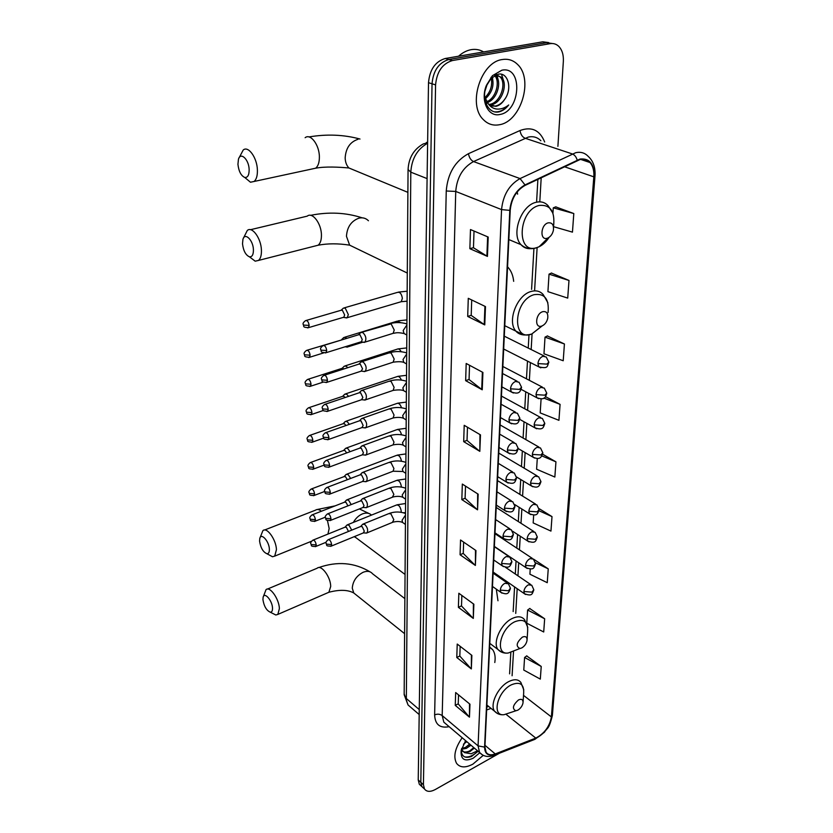 <?xml version="1.0" encoding="UTF-8"?>
<svg xmlns="http://www.w3.org/2000/svg" width="833" height="833" viewBox="0 0 833 833"><rect width="100%" height="100%" fill="white"/><g stroke="black" fill="none" stroke-linecap="round" stroke-linejoin="round"><path stroke-width="1.25" d="M513.669 281.325C513.107 275.713 511.316 271.141 508.286 267.622L507.557 266.841M497.978 600.76L496.291 589.139M494.792 662.516C495.625 657.185 494.937 652.926 492.709 649.719L489.627 646.949M517.616 194.172L517.189 191.902M548.708 42.587L542.814 41.806L445.239 58.497C435.295 61.517 429.724 69.576 428.506 82.686L418.228 779.938L419.311 784.238L421.144 785.925M557.902 146.358L563.347 61.33C563.66 54.863 562.129 49.876 558.776 46.367C556.329 44.034 553.456 43.139 550.144 43.66L452.402 60.549L448.81 59.518C438.856 62.558 433.264 70.638 432.035 83.789L420.821 782.322L421.894 786.612L423.726 788.299L421.894 786.612L420.821 782.322L432.035 83.789C433.264 70.638 438.856 62.558 448.81 59.518L546.469 42.722L448.81 59.518L445.239 58.497M552.373 43.514L546.469 42.722L552.373 43.514M502.299 59.539C480.724 61.975 467.428 104.812 483.286 119.546C487.846 124.221 493.282 125.939 499.581 124.7C520.917 121.431 533.786 79.312 517.564 64.443C513.305 60.236 508.213 58.602 502.299 59.539C480.724 61.975 467.428 104.812 483.286 119.546C487.846 124.221 493.282 125.939 499.581 124.7C520.917 121.431 533.786 79.312 517.564 64.443C513.305 60.236 508.213 58.602 502.299 59.539M462.18 737.736C454.974 748.201 453.1 756.739 456.567 763.34C460.055 767.776 465.512 768.036 472.946 764.111L483.244 755.364L472.946 764.111C465.512 768.036 460.055 767.776 456.567 763.34C453.1 756.739 454.974 748.201 462.18 737.736M579.966 159.582C583.954 158.686 587.296 159.665 589.972 162.518C592.94 165.954 594.221 170.734 593.825 176.835L551.384 716.932C549.603 726.543 544.397 733.592 535.775 738.09L495.25 753.938C491.085 755.469 488.044 754.917 486.118 752.282L484.91 746.93L510.223 210.26C511.431 198.702 516.366 190.424 525.04 185.426L579.966 159.582M580.007 159.051L524.998 184.916C516.106 190.028 511.035 198.514 509.806 210.374L484.577 747.118C484.796 754.073 488.325 756.468 495.177 754.302L535.702 738.444C544.532 733.831 549.863 726.605 551.696 716.765L594.2 176.742C594.314 163.955 589.587 158.062 580.007 159.051M541.231 666.462L524.592 657.497L523.78 670.076L540.315 679.114L541.231 666.462L526.664 655.915M526.81 623.219L543.71 631.987L544.657 618.763L529.726 608.517M553.57 226.691L572.458 232.136L573.802 213.54L555.726 206.865M568.991 280.45L549.041 274.151L547.927 291.654L567.721 298.099L568.991 280.45L551.436 273.068M564.42 343.977L545.021 337.146L543.97 353.786L563.212 360.751L564.42 343.977L547.375 335.97M452.402 60.549C442.427 63.6 436.825 71.711 435.576 84.893L423.424 784.707L424.486 788.997C426.756 791.954 430.38 792.11 435.357 789.486L499.446 753.219M473.311 618.419L458.389 607.34L458.848 593.252L473.862 604.227L473.311 618.419L473.394 603.873M471.343 668.93L456.786 657.497L457.223 644.055L471.874 655.384L471.343 668.93L471.405 655.03M469.458 717.14L455.255 705.395L455.672 692.546L469.968 704.208L469.458 717.14L469.51 703.843M479.829 451.34L463.689 441.636L464.21 425.319L480.474 434.868L479.829 451.34L479.964 434.566M482.234 389.782L465.647 380.66L466.188 363.48L482.911 372.434L482.234 389.782L481.713 389.448L482.38 372.143M484.764 324.891L467.698 316.436L468.281 298.318L485.483 306.586L484.764 324.891L484.223 324.578L484.931 306.325M487.44 256.397L469.864 248.682L470.478 229.554L488.2 237.051L487.44 256.397L486.889 256.106L487.628 236.811M475.383 565.451L460.076 554.768L460.545 539.992L475.966 550.551L475.383 565.451L475.476 550.217M477.548 509.827L461.836 499.602L462.336 484.077L478.163 494.167L477.548 509.827L477.663 493.844M530.225 569.095L529.903 574.197L547.25 582.694L548.249 568.856L533.37 559.026M541.086 398.976L540.19 412.897L558.933 420.321L560.078 404.369L545.49 396.664M533.672 515.138L533.172 522.916L550.957 531.1L552.008 516.606L539.013 508.578M537.285 458.494L536.598 469.218L554.851 477.038L555.944 461.836L542.627 454.193M461.836 499.602L465.106 498.249M465.512 486.097L465.095 498.332L477.059 509.442M460.076 554.768L463.263 553.351M463.637 542.106L463.263 553.445L474.893 565.045M469.864 248.682L473.467 247.682M474.019 231.053L473.467 247.745L486.889 256.106M467.698 316.436L471.207 315.322M471.717 299.974L471.207 315.395L484.223 324.578M465.647 380.66L469.062 379.463M469.541 365.271L469.062 379.536L481.713 389.448M463.689 441.636L467.032 440.355M467.469 427.225L467.032 440.438L479.319 450.986M455.255 705.395L458.233 703.833M458.535 694.889L458.233 703.927L469.01 716.703M456.786 657.497L459.837 655.977M460.16 646.325L459.826 656.071L470.884 668.503M458.389 607.34L461.503 605.872M461.857 595.449L461.503 605.966L472.842 618.003M555.944 461.836L541.835 455.911M560.078 404.369L543.866 398.091M545.021 337.146L547.552 335.876M549.041 274.151L551.623 272.985M573.802 213.54L553.279 207.833L555.913 206.782M552.935 213.154L553.279 207.833M552.008 516.606L538.941 510.712M548.249 568.856L535.452 562.692M544.657 618.763L527.612 610.048L529.892 608.402M526.779 623.146L527.612 610.048M524.592 657.497L526.82 655.8M483.609 51.927C479.87 49.688 475.768 48.928 471.301 49.636C466.824 50.428 462.575 52.614 458.546 56.217M495.593 75.022L501.528 77.302C508.39 83.935 501.664 103.646 490.866 104.802L489.377 104.937M496.395 74.689L500.112 76.886C506.974 83.519 500.269 103.209 489.481 104.364L488.794 104.458M504.631 99.429C512.67 88.86 508.057 72.2 498.457 74.168L491.231 78.167L486.42 85.851C481.151 98.565 487.763 113.226 497.853 112.07L498.707 111.924C502.434 111.091 505.766 108.779 508.703 104.979C505.058 107.884 501.237 109.258 497.249 109.092C493.854 108.852 490.981 107.259 488.627 104.302L495.843 106.364C499.269 105.572 502.205 103.261 504.631 99.429C501.862 103.219 498.675 105.458 495.073 106.124L491.251 105.999M488.627 104.302L484.608 96.94M486.857 103.521L485.389 101.761M487.44 83.56L484.952 91.182M492.209 77.25C494.406 85.455 492.074 92.702 485.191 98.971M490.991 77.323L491.241 78.146C492.636 85.57 490.491 92.109 484.806 97.763M495.354 75.137L495.885 75.668C502.143 81.811 497.207 99.658 487.086 102.605M494.677 75.48C500.404 81.582 496.114 98.211 486.566 101.845M501.851 70.211L492.407 75.709L486.41 85.362C480.068 100.626 488.273 117.536 500.008 114.454C520.812 111.31 523.155 65.515 501.851 70.211M508.703 104.979C504.402 109.841 499.842 112.143 495.021 111.882M501.57 74.314L503.778 81.603M496.864 74.533L498.196 80.145M492.459 77.032L492.667 78.698M237.936 164.33C238.759 171.359 241.039 175.742 244.746 177.46C247.724 177.741 249.192 175.076 249.14 169.443C248.869 159.384 240.518 151.554 238.446 159.28L237.936 164.33M239.061 157.874L243.205 150.034C248.234 145.442 257.043 157.624 257.387 169.817C257.574 175.513 256.481 179.397 254.096 181.469L250.473 182.229L244.923 177.606M547.219 238.248L548.072 237.926C550.79 236.457 552.571 233.906 553.404 230.272C553.935 224.9 552.196 222.421 548.176 222.848C540.575 224.598 539.617 240.81 547.219 238.248M242.507 243.809C243.371 250.795 245.693 255.137 249.463 256.824C252.16 257.043 253.471 254.659 253.419 249.65C253.159 240.06 244.829 231.991 242.934 239.373L242.507 243.809M243.382 238.259L247.297 230.47C252.128 225.962 261.093 238.311 261.416 250.067C261.583 255.127 260.614 258.584 258.501 260.427L255.179 261.177L249.994 257.23M541.762 326.047L541.877 326.015C544.897 324.662 546.854 322.027 547.77 318.133C548.197 313.198 546.49 311.053 542.658 311.698C535.286 313.781 534.401 328.879 541.762 326.047M259.573 541.096C260.625 547.802 263.051 552.008 266.862 553.706C268.611 553.789 269.444 552.279 269.371 549.166C269.184 541.346 261.114 532.37 259.792 538.43L259.573 541.096M259.906 538.087L262.895 530.663C266.82 526.612 276.223 539.732 276.431 549.707L274.703 556.132L272.474 556.746L269.017 554.872M521.75 647.939C524.561 646.241 526.321 643.784 527.029 640.535C527.216 636.995 525.685 635.85 522.416 637.099C516.429 642.514 515.606 646.314 519.938 648.501L521.75 647.939M262.936 599.656C264.019 606.278 266.456 610.454 270.236 612.172C271.829 612.245 272.578 610.87 272.506 608.069C272.339 600.593 264.353 591.451 263.124 597.251L262.936 599.656M263.207 597.001L266.019 589.67C269.757 585.734 279.19 599.021 279.378 608.621L277.837 614.421L275.806 614.993L272.714 613.432M517.876 710.143C520.625 708.394 522.343 705.978 523.02 702.885C523.176 699.574 521.666 698.585 518.511 699.928C512.826 705.072 511.931 708.696 515.825 710.788L517.876 710.143M345.31 317.685L347.288 317.675L348.329 314.582L345.206 308.095L343.3 308.137M343.123 317.425L343.894 317.196L344.633 314.957L342.384 310.261L341.009 310.293L306.284 320.424M345.934 346.913L347.351 347.132L348.569 345.705M346.767 338.365L345.716 337.48L343.79 337.5L341.686 339.562M342.8 339.583L307.21 350.193M347.267 375.693L348.433 375.308M347.725 367.707L346.216 366.187L344.279 366.166L342.186 368.259M344.091 368.873L342.061 368.342L308.116 379.254M348.569 396.362L346.705 394.217L344.758 394.165L342.675 396.279M345.081 397.539L343.987 396.393L342.582 396.352L309.001 407.639M349.319 424.351L347.194 421.613L345.226 421.529L343.165 423.664M345.924 425.548L344.498 423.789L343.081 423.726L309.876 435.357M350.006 451.705L347.663 448.393L345.685 448.269L343.633 450.424M346.674 452.923L344.997 450.57L343.571 450.466L310.73 462.43M350.631 478.444L348.121 474.571L346.132 474.404L344.102 476.58M347.351 479.693L345.487 476.736L344.05 476.622L311.563 488.898M351.203 504.579L348.569 500.164L346.57 499.967L344.56 502.164M347.944 505.86L345.966 502.341L344.529 502.184L312.385 514.763M351.734 530.132L349.006 525.207L347.007 524.967L345.018 527.174M348.475 531.464L346.434 527.372L344.987 527.195L313.187 540.055M362.886 342.165L364.916 342.134C366.666 338.885 365.947 335.689 362.782 332.534L360.762 332.565L358.638 334.668M360.71 341.926L361.491 341.686L362.23 339.5L359.939 334.751L358.492 334.772L323.735 345.435M363.313 371.383L365.239 371.32C366.916 368.196 366.197 365.052 363.084 361.918L361.053 361.918L358.94 364.042M361.116 371.174L362.553 368.852L360.283 364.136L358.825 364.125L324.464 375.204M363.719 399.913L365.552 399.83C367.155 396.8 366.437 393.728 363.386 390.604L361.345 390.562L359.242 392.718M361.512 399.725L362.855 397.497L360.627 392.822L359.148 392.791L325.162 404.255M364.115 427.777L365.854 427.673C367.395 424.747 366.676 421.727 363.688 418.624L361.626 418.551L359.544 420.727M361.886 427.61L363.157 425.486L360.949 420.842L359.46 420.79L325.859 432.608M364.5 455.005L366.156 454.88C367.634 452.048 366.905 449.081 363.969 445.999L361.907 445.884L359.835 448.081M362.261 454.86L363.459 452.819L361.272 448.216L359.773 448.133L326.536 460.295M364.864 481.599L366.437 481.474C367.863 478.725 367.134 475.82 364.25 472.748L362.178 472.592L360.127 474.81M362.615 481.484L363.74 479.527L361.584 474.966L360.085 474.852L327.202 487.347M365.229 507.599L366.718 507.464C368.092 504.798 367.353 501.945 364.531 498.894L362.449 498.696L360.418 500.935M362.959 507.505L364.021 505.631L361.886 501.102L360.387 500.966L327.858 513.763M365.583 533.026L366.989 532.87C368.311 530.288 367.572 527.487 364.802 524.457L362.709 524.228L360.699 526.477M363.292 532.943L364.302 531.152L362.188 526.664L360.679 526.487L328.504 539.586M470.978 745.202L466.355 748.367L461.43 749.294M469.937 744.327L465.314 747.472L461.669 748.45M477.59 750.825L471.114 753.771L464.481 752.626L470.051 751.522L474.352 748.065M464.481 752.626L461.388 749.45M474.112 747.867L469.479 751.033C465.876 752.574 463.127 752.293 461.243 750.2M466.824 741.682L463.44 744.192M465.793 740.808L465.116 741.401M462.138 750.908L461.243 750.137C461.576 756.551 465.022 758.676 471.551 756.458L478.111 751.262M465.626 740.672L461.159 750.533C460.576 759.425 464.585 761.987 473.196 758.207L479.766 752.772M477.975 751.147C473.488 755.51 469.125 757.447 464.887 756.968M473.79 747.597L469.573 750.991M469.635 744.067L465.553 747.368M428.506 82.686L435.576 84.893M542.814 41.806L550.144 43.66M418.228 779.938L423.424 784.707M427.621 143.245C417.291 149.076 411.689 158.718 410.804 172.16L427.1 178.595M408.055 169.474L410.804 172.16L406.337 698.533L419.27 709.601M404.161 693.837L408.055 704.978L411.033 707.54M419.197 714.558L408.055 704.978L404.161 694.691L408.055 169.953C408.607 157.947 413.699 149.274 423.31 143.922L427.621 142.839M593.825 176.835L564.368 166.704M484.577 747.118L478.069 745.879L501.56 209.593C503.017 195.13 509.192 184.801 520.052 178.585L575.738 152.699C580.695 151.616 584.849 152.835 588.192 156.365C593.221 160.956 595.501 167.412 595.022 175.721L594.2 176.742M540.867 140.735C537.462 137.278 533.307 136.05 528.393 137.049L473.529 161.56C462.856 167.475 456.921 177.429 455.734 191.434L442.188 715.578L443.833 722.169L446.832 724.72M577.196 160.061C576.238 156.916 574.614 154.876 572.302 153.928L524.998 138.195C522.281 136.935 520.625 134.373 520.031 130.521C531.631 126.293 539.846 130.115 544.667 141.985M449.133 726.678C439.897 728.459 435.065 724.543 434.628 714.912L446.249 190.996L455.734 191.434L501.56 209.593L509.806 210.374M482.724 755.104L479.589 752.522L478.069 745.879L442.188 715.578C439.886 713.975 437.367 713.756 434.628 714.912M495.177 754.302L493.553 755.521M446.249 190.996C447.685 173.472 455.089 161.029 468.469 153.678C469.156 157.593 470.843 160.217 473.529 161.56L520.052 178.585L524.998 184.916M535.702 738.444L534.088 739.652M551.696 716.765L552.425 714.964L594.991 176.002M468.469 153.678L520.031 130.521M495.25 753.938L484.983 745.327M535.775 738.09L506.11 714.36M486.659 709.966L491.043 708.383M551.384 716.932L523.509 695.368M512.097 675.761L513.524 651.333M515.742 613.421L517.178 588.712M517.939 575.822L518.699 562.764M519.448 549.863L520.25 536.202M521 523.291L521.843 509.005M522.593 496.083L523.468 481.141M524.228 468.208L525.134 452.6M525.894 439.637L526.841 423.341M527.601 410.357L528.601 393.343M529.361 380.327L530.392 362.584M531.162 349.537L532.068 333.918M534.599 290.727L537.118 247.599M539.794 201.846L541.2 177.731M311.886 169.016L315.645 168.204C318.175 166.152 319.424 162.341 319.383 156.791C319.341 144.911 310.49 133.165 305.128 137.705M356.378 171.057L348.912 167.974C346.538 165.434 345.289 162.081 345.164 157.926C345.82 148.097 350.131 141.87 358.096 139.257M553.456 226.67L553.601 225.93C555.09 211.27 550.301 204.439 539.232 205.439C518.064 210.155 515.898 254.908 536.775 247.62L539.107 246.735C542.96 244.86 546.302 241.716 549.114 237.311M552.977 213.258L548.104 205.73C544.938 202.284 540.929 201.149 536.088 202.304C521.094 205.334 510.848 234.344 520.948 244.631C523.509 247.536 526.706 248.88 530.538 248.661M355.91 248.182L349.641 245.152L346.455 236.301C347.101 227.024 351.276 220.964 359.002 218.131C362.751 217.298 365.895 218.173 368.446 220.755M314.864 246.058L318.133 245.214C320.382 243.371 321.486 239.987 321.434 235.041C321.423 223.567 312.396 211.665 307.242 216.143L250.514 229.7M548.083 312.479C549.291 299.005 544.605 293.081 534.026 294.695C513.534 300.317 511.514 342.009 531.735 334.033L542.2 325.88M547.885 302.764L543.231 294.611C540.117 291.102 536.035 290.071 531.006 291.508C516.897 295.121 506.901 321.548 515.877 331.107L524.009 335.012M353.369 522.406C355.639 518.345 358.648 515.512 362.417 513.909C366.176 512.503 369.196 512.909 371.487 515.096M327.931 534.088L329.16 528.538L327.442 520.458M321.392 511.233C319.049 509.359 317.092 509.005 315.509 510.171L264.53 530.027M527.102 639.452L527.633 631.299C528.174 621.585 523.957 618.378 514.961 621.689C500.102 628.332 494.51 655.269 508.265 653.01L515.065 650.386M527.789 627.509L524.603 619.752C521.906 616.368 517.824 615.92 512.357 618.43C501.091 623.5 492.313 642.545 497.957 649.501L501.612 652.166M355.795 537.587L354.192 536.691M356.087 594.835L353.744 592.961L352.276 588.192C352.838 581.153 356.441 575.853 363.084 572.292C367.186 570.678 370.331 571.157 372.528 573.75L404.869 598.635M327.494 592.867L328.91 592.253L330.691 586.484C330.743 577.019 321.215 564.222 317.196 568.21L267.403 589.087M523.082 701.938L523.665 693.15C524.113 684.049 519.99 681.29 511.285 684.851C497.311 691.588 491.428 716.359 504.017 714.704L509.952 712.746M523.811 689.932L520.885 682.487C518.293 679.187 514.253 678.885 508.765 681.581C497.978 686.84 489.46 704.76 494.604 711.247L497.634 713.621M546.25 357.034L542.887 356.264C540.065 357.596 538.41 360.033 537.92 363.584L546.844 364.115L548.812 362.126L546.25 357.034M307.648 327.89L308.449 327.671C301.921 327.234 304.493 326.505 303.139 324.349L303.774 325.099L309.137 325.411C308.543 321.819 307.335 320.236 305.524 320.643C303.483 322.225 302.691 323.464 303.139 324.349L303.129 324.193M400.132 302.025L401.246 301.692L402.37 298.339C401.579 293.726 399.902 291.758 397.331 292.425L344.383 307.825M343.894 317.196L308.449 327.671L309.137 325.411M537.92 363.584L538.764 366.822L540.804 367.832M544.282 388.126L540.909 387.397C538.128 388.751 536.494 391.166 536.004 394.623L544.813 395.175L546.76 393.124L544.282 388.126M308.689 357.544L309.449 357.326C302.587 356.847 305.492 355.837 304.17 354.077L304.805 354.848L310.105 355.17C309.501 351.609 308.293 350.027 306.502 350.412C304.503 351.995 303.722 353.213 304.17 354.077L304.16 353.91M400.819 322.704L397.185 321.153L344.81 337.188M323.652 352.911L309.449 357.326L310.105 355.17M536.004 394.623L536.796 397.705L538.701 398.695M542.366 418.426L538.982 417.739C536.233 419.124 534.619 421.508 534.14 424.882L542.835 425.444L544.772 423.331L542.366 418.426M309.709 386.491L310.417 386.273C304.014 385.929 306.523 385.242 305.17 383.086L305.805 383.888L311.042 384.211C310.428 380.691 309.23 379.109 307.45 379.473C305.482 381.087 304.722 382.285 305.17 383.086L305.17 382.92M401.194 351.724C399.85 349.298 398.466 348.465 397.049 349.225L345.237 365.854M323.266 382.097L310.417 386.273L311.042 384.211M534.14 424.882L534.89 427.818L536.65 428.776M540.492 447.967L537.108 447.321C534.39 448.727 532.797 451.09 532.329 454.391L540.909 454.964L542.824 452.788L540.492 447.967M310.699 414.751L311.355 414.542C305.024 414.261 307.512 413.584 306.159 411.419L306.783 412.241L311.959 412.574C311.344 409.086 310.147 407.514 308.377 407.847C306.45 409.451 305.711 410.638 306.159 411.419L306.148 411.242M401.412 380.077C400.079 377.037 398.58 375.902 396.924 376.672L345.653 393.863M323.329 410.482L311.355 414.542L311.959 412.574M532.329 454.391L533.026 457.182L534.671 458.108M538.659 476.778L535.275 476.184C532.589 477.611 531.017 479.943 530.559 483.171L539.034 483.754L540.929 481.516L538.659 476.778M311.667 442.365L312.281 442.167C305.596 441.813 308.47 440.907 307.117 439.085L307.731 439.939L312.844 440.282C312.229 436.815 311.042 435.243 309.293 435.555C307.408 437.158 306.679 438.335 307.117 439.085L307.106 438.908M401.527 407.754C400.277 404.182 398.705 402.766 396.789 403.495L346.059 421.238M323.61 438.148L312.281 442.167L312.844 440.282M530.559 483.171L531.215 485.826L532.735 486.722M536.879 504.892L533.495 504.329C530.829 505.787 529.278 508.088 528.83 511.243L537.202 511.847L539.076 509.546L536.879 504.892M312.614 469.343L313.187 469.146C306.971 468.937 309.428 468.313 308.054 466.126L308.668 466.99L313.718 467.344C313.093 463.908 311.917 462.346 310.178 462.627C308.325 464.252 307.606 465.418 308.054 466.126L308.043 465.939M401.537 434.805C400.454 430.776 398.83 429.089 396.664 429.734L346.466 447.977M324.058 465.137L313.187 469.146L313.718 467.344M528.83 511.243L529.444 513.774L530.86 514.638M535.13 532.318L531.746 531.808C529.122 533.287 527.581 535.557 527.143 538.649L535.411 539.253L537.275 536.91L535.13 532.318M313.531 495.708L314.062 495.51C307.866 495.323 310.355 494.719 308.97 492.542L309.574 493.428L314.572 493.792C313.947 490.387 312.771 488.825 311.053 489.086C309.23 490.699 308.533 491.855 308.97 492.542L308.96 492.355M401.475 461.222C400.611 456.828 398.976 454.88 396.55 455.391L346.861 474.133M324.61 491.48L314.062 495.51L314.572 493.792M527.143 538.649L527.726 541.065L529.038 541.898M533.422 559.099L530.048 558.631C527.445 560.12 525.935 562.379 525.488 565.399L533.661 566.013L535.515 563.618L533.422 559.099M314.426 521.479L314.916 521.291C308.533 521.135 311.178 520.188 309.866 518.365L310.47 519.271L315.405 519.636C314.78 516.273 313.604 514.7 311.906 514.95C310.115 516.554 309.439 517.699 309.866 518.365L309.855 518.178M401.319 487.045L401.339 486.357C400.486 481.974 398.851 480.027 396.435 480.506L347.257 499.706M325.286 517.199L314.916 521.291L315.405 519.636M525.488 565.399L526.039 567.7L527.268 568.502M531.756 585.245L528.382 584.828C525.821 586.338 524.311 588.567 523.884 591.513L531.954 592.148L533.786 589.702L531.756 585.245M315.291 546.677L315.759 546.49C309.678 546.365 312.146 545.823 310.74 543.616L311.334 544.543L316.228 544.917C315.582 541.575 314.426 540.013 312.739 540.232C310.969 541.866 310.303 542.991 310.74 543.616L310.73 543.418M401.069 512.285L401.204 510.931C400.34 506.579 398.715 504.621 396.321 505.079L347.642 524.717M326.067 542.283L315.759 546.49L316.228 544.917M523.884 591.513L524.405 593.71L525.54 594.481M325.203 352.953L326.015 352.723C319.456 352.369 321.965 351.609 320.611 349.381L321.288 350.193L326.703 350.516C326.099 346.861 324.86 345.247 322.975 345.674C320.955 347.278 320.164 348.517 320.611 349.381L320.601 349.214M519.074 382.253L515.512 381.441C512.628 382.826 510.952 385.283 510.494 388.824L519.469 389.386L521.541 387.241L519.074 382.253M406.9 324.943L403.193 330.534L404.036 333.502L405.817 334.46M392.062 333.669L393.166 333.325L394.238 330.024L391.104 323.85L361.855 332.232M361.491 341.686L326.015 352.723L326.703 350.516M510.494 388.824L511.316 391.947L513.357 393.009M326.047 382.597L326.807 382.368C320.268 382.045 322.808 381.316 321.434 379.098L322.1 379.931L327.463 380.264C326.848 376.651 325.609 375.037 323.745 375.433C321.767 377.037 320.997 378.255 321.434 379.098L321.434 378.921M517.439 413.272L513.867 412.512C511.025 413.918 509.369 416.354 508.921 419.811L517.782 420.384L519.834 418.166L517.439 413.272M406.681 354.035L403.016 359.564L403.818 362.397L405.463 363.323M392.124 362.532L393.145 362.199L394.176 359.033L391.073 352.911L389.001 352.932L362.074 361.584M361.845 370.935L326.807 382.368L327.463 380.264M508.921 419.811L509.692 422.768L511.587 423.799M326.869 411.533L327.577 411.304C320.643 410.908 323.62 409.94 322.246 408.097L322.902 408.951L328.202 409.295C327.577 405.713 326.349 404.109 324.506 404.474C322.569 406.067 321.819 407.275 322.246 408.097L322.236 407.91M515.846 443.51L512.274 442.792C509.463 444.218 507.828 446.623 507.391 450.007L516.137 450.591L518.168 448.31L515.846 443.51M406.473 382.441L402.849 387.918L403.599 390.625L405.13 391.52M392.176 390.729L393.134 390.396L394.113 387.376L391.041 381.295L388.959 381.275L362.293 390.25M362.188 399.496L327.577 411.304L328.202 409.295M507.391 450.007L508.109 452.819L509.869 453.818M327.671 439.772L328.327 439.553C321.923 439.314 324.422 438.658 323.037 436.398L323.693 437.283L328.92 437.637C328.296 434.087 327.067 432.483 325.234 432.827C323.329 434.451 322.6 435.638 323.037 436.398L323.027 436.211M514.284 472.977L510.723 472.311C507.943 473.758 506.329 476.143 505.891 479.444L514.523 480.037L516.533 477.694L514.284 472.977M406.265 410.2L402.683 415.615L403.391 418.197L404.817 419.072M392.218 418.281L393.114 417.958L394.051 415.053L391.021 409.024L388.917 408.972L362.511 418.239M362.522 427.391L328.327 439.553L328.92 437.637M505.891 479.444L506.568 482.12L508.192 483.078M328.441 467.355L329.056 467.146C322.683 466.928 325.203 466.293 323.808 464.043L324.454 464.949L329.618 465.314C328.993 461.794 327.775 460.191 325.963 460.514C324.089 462.128 323.371 463.304 323.808 464.043L323.798 463.856M512.764 501.705L509.202 501.091C506.454 502.57 504.871 504.913 504.434 508.14L512.961 508.755L514.95 506.349L512.764 501.705M406.067 437.325L402.526 442.677L403.193 445.155L404.515 445.999M392.26 445.197L393.103 444.884L393.988 442.104L390.989 436.117L388.886 436.023L362.73 445.582M362.844 454.641L329.056 467.146L329.618 465.314M504.434 508.14L505.069 510.691L506.579 511.618M329.202 494.302L329.774 494.094C323.183 493.917 325.89 492.917 324.558 491.043L325.203 491.97L330.305 492.334C329.67 488.856 328.462 487.253 326.671 487.544C324.818 489.19 324.12 490.356 324.558 491.043L324.547 490.845M511.275 529.736L507.724 529.163C505.006 530.663 503.434 532.985 503.007 536.14L511.431 536.764L513.399 534.297L511.275 529.736M405.869 463.835L402.37 469.135L402.995 471.499L404.224 472.311M392.301 471.52L393.082 471.218L393.926 468.552L390.958 462.607L388.844 462.482L362.949 472.301M363.167 481.266L329.774 494.094L330.305 492.334M503.007 536.14L503.611 538.566L505.006 539.461M329.941 520.625L330.462 520.427C324.214 520.281 326.713 519.709 325.297 517.418L325.932 518.376L330.982 518.751C330.337 515.294 329.129 513.701 327.359 513.961C325.547 515.596 324.86 516.752 325.297 517.418L325.286 517.22M509.827 557.079L506.277 556.559C503.59 558.079 502.039 560.38 501.622 563.452L509.942 564.087L511.889 561.567L509.827 557.079M405.681 489.752L402.214 495L402.808 497.27L403.943 498.04M392.333 497.259L393.863 494.406L390.937 488.502L388.813 488.336L363.167 498.415M363.469 507.297L330.462 520.427L330.982 518.751M501.622 563.452L502.195 565.763L503.486 566.627M330.649 546.354L331.149 546.156C325.078 546.115 327.39 545.49 326.015 543.199L326.64 544.178L331.638 544.553C330.993 541.127 329.785 539.534 328.035 539.784C326.255 541.408 325.588 542.554 326.015 543.199L326.005 543.001M508.401 583.766L504.871 583.298C502.216 584.828 500.685 587.109 500.269 590.118L508.484 590.764L510.421 588.192L508.401 583.766M405.494 515.106L402.068 520.292L402.62 522.468L403.682 523.218M392.364 522.426L393.811 519.688L390.906 513.826L388.782 513.628L363.375 523.947M363.771 532.745L331.149 546.156L331.638 544.553M500.269 590.118L500.81 592.325L501.997 593.148M507.536 267.289L508.286 267.622M489.606 647.376L492.709 649.719M419.311 784.238L424.486 788.997M426.225 142.641L427.631 142.037M589.972 162.518L580.726 159.426M446.717 724.627L479.589 752.522C483.473 756.645 488.398 757.541 494.365 755.208L534.869 739.35L544.418 732.269C547.583 727.042 548.749 730.208 552.383 715.432M486.795 707.071L488.596 706.415M509.598 673.855L510.848 652.01M513.159 611.589L514.575 586.901M515.304 574.031L516.054 560.994M516.793 548.104L517.574 534.463M518.313 521.573L519.126 507.307M519.865 494.396L520.719 479.485M521.458 466.563L522.343 450.976M523.093 438.043L524.019 421.769M524.759 408.805L525.738 391.812M526.477 378.828L527.487 361.106M528.237 348.079L528.997 334.835M531.589 289.374L533.932 248.453M536.629 201.378L537.889 179.314M494.885 75.376L495.885 75.668M500.112 76.886L501.528 77.302M491.231 78.167L492.407 75.709M359.991 139.038C343.831 134.634 326.817 133.936 308.96 136.935M244.746 177.46L250.473 182.229M407.889 192.361L348.912 167.974C339.343 167.11 325.339 166.308 315.645 168.204L254.096 181.469M548.072 237.926L539.107 246.735L536.567 247.797C530.725 249.619 525.519 248.557 520.948 244.631L508.838 239.571M362.147 217.829C345.914 212.53 328.723 211.707 310.594 215.341M249.463 256.824L255.179 261.177M407.285 273.047L349.641 245.152C338.198 243.371 327.702 243.392 318.133 245.214L258.501 260.427M541.877 326.015L531.704 334.054C524.436 335.928 519.157 334.949 515.877 331.107L504.777 325.693M368.988 513.503L359.387 508.921M335.116 505.87L317.248 509.504M266.862 553.706L272.474 556.746M311.448 541.263L274.703 556.132M489.794 643.357L497.957 649.501C500.727 652.395 504.163 653.561 508.265 653.01L519.938 648.501M405.046 574.447L354.452 536.577M370.06 571.855C354.348 562.483 337.219 561.067 318.675 567.596M270.236 612.172L275.806 614.993M404.609 633.674L353.744 592.961C347.798 589.733 339.531 589.493 328.91 592.253L277.837 614.421M486.889 705.041L494.604 711.247C497.103 713.943 500.248 715.099 504.017 714.704L515.825 710.788M398.455 292.102L407.15 291.217M504.288 336.168L544.251 356.045M407.077 301.202L401.246 301.692L347.288 317.675M343.54 317.383L346.799 317.935M503.673 349.017L538.764 366.822C548.718 369.175 547.073 365.926 548.791 362.47M341.176 310.188L342.884 308.595M398.247 320.83L406.941 319.903M502.851 366.489L542.429 387.158M362.917 342.176L347.819 346.872M345.112 346.788L347.351 347.132M521.135 389.365L536.796 397.705C545.074 400.579 545.407 397.07 546.75 393.468M398.049 348.912L406.733 347.923M501.456 396.071L540.638 417.479M519.698 419.363L534.89 427.818C543.512 430.744 543.387 427.027 544.751 423.695M397.851 376.36L406.525 375.319M500.102 424.924L538.889 447.05M518.168 448.55L533.026 457.182C540.45 460.399 541.356 456.88 542.804 453.152M397.664 403.193L406.327 402.1M498.769 453.09L537.17 475.893M516.491 476.934L531.215 485.826C538.639 489.065 539.43 485.587 540.909 481.901M397.487 429.432L406.14 428.297M497.468 480.589L535.494 504.038M514.669 504.506L529.444 513.774C537.649 516.679 537.504 513.607 539.055 509.942M397.32 455.11L405.942 453.923M496.208 507.453L533.849 531.496M512.534 531.194L527.726 541.065C535.838 544.001 535.671 540.971 537.254 537.306M397.154 480.224L405.754 478.996M494.969 533.682L532.225 558.308M494.365 546.427L526.039 567.7C534.13 570.636 533.849 567.721 535.484 564.024M396.997 504.808L405.577 503.528M505.277 567.179L530.642 584.485M403.234 512.743L405.504 512.701M493.157 572.063L524.405 593.71C532.433 596.657 532.079 593.856 533.766 590.118M390.167 323.568C395.758 322.142 401.339 322.256 406.91 323.912M406.827 335.001L404.036 333.502C396.633 332.044 396.331 332.992 393.166 333.325L364.916 342.134M361.126 341.884L364.406 342.405M502.518 373.517L517.085 381.202M501.893 386.866L511.316 391.947C519.657 394.977 520.198 391.395 521.531 387.605M390.052 352.598C395.592 351.109 401.142 351.214 406.691 352.921M406.608 363.969L403.818 362.397C401.662 361.564 398.112 361.491 393.145 362.199L365.239 371.32M361.491 371.122L364.75 371.591M501.07 404.224L515.596 412.262M500.446 417.552L509.692 422.768C518.376 425.861 518.47 422.071 519.813 418.541M389.938 380.952C395.446 379.4 400.954 379.494 406.483 381.243M406.4 392.27L403.599 390.625C401.527 389.761 398.039 389.688 393.134 390.396L365.552 399.83M361.855 399.673L365.083 400.09M499.665 434.149L514.138 442.521M499.029 447.477L508.109 452.819C516.429 455.849 516.679 452.548 518.147 448.685M389.834 408.649C395.3 407.035 400.777 407.118 406.275 408.909M406.192 419.915L403.391 418.197C400.715 417.218 397.289 417.146 393.114 417.958L365.854 427.673M362.199 427.568L365.406 427.923M498.29 463.335L512.712 472.019M497.655 476.653L506.568 482.12C515.242 485.223 515.054 481.641 516.522 478.08M389.74 435.721C395.154 434.045 400.611 434.118 406.077 435.951M405.994 446.936L403.193 445.155C400.902 444.166 397.539 444.072 393.103 444.884L366.156 454.88M362.542 454.808L365.718 455.12M496.947 491.803L511.306 500.789M496.312 505.11L505.069 510.691C513.253 513.753 513.378 510.65 514.929 506.745M389.646 462.18C395.029 460.441 400.434 460.514 405.879 462.377M405.796 473.352L402.995 471.499L393.082 471.218L366.437 481.474M362.865 481.432L366.02 481.703M495.635 519.584L509.921 528.861M495.01 532.881L503.611 538.566C512.16 541.669 511.795 538.378 513.388 534.703M389.563 488.044C394.894 486.264 400.277 486.316 405.692 488.221M405.609 499.175L402.808 497.27C400.246 496.166 396.997 496.062 393.061 496.968L366.718 507.464M363.188 507.453L366.322 507.682M494.354 546.687L508.567 556.236M493.73 559.984L502.195 565.763C509.557 569.158 510.244 565.961 511.879 561.983M389.48 513.347C394.78 511.504 400.121 511.556 405.504 513.482M405.421 524.436L402.62 522.468C400.1 521.323 396.914 521.219 393.041 522.145L366.989 532.87M363.5 532.901L366.614 533.089M493.105 573.156L507.245 582.965M492.48 586.453L500.81 592.325C508.255 595.689 508.661 592.627 510.4 588.619"/></g></svg>
